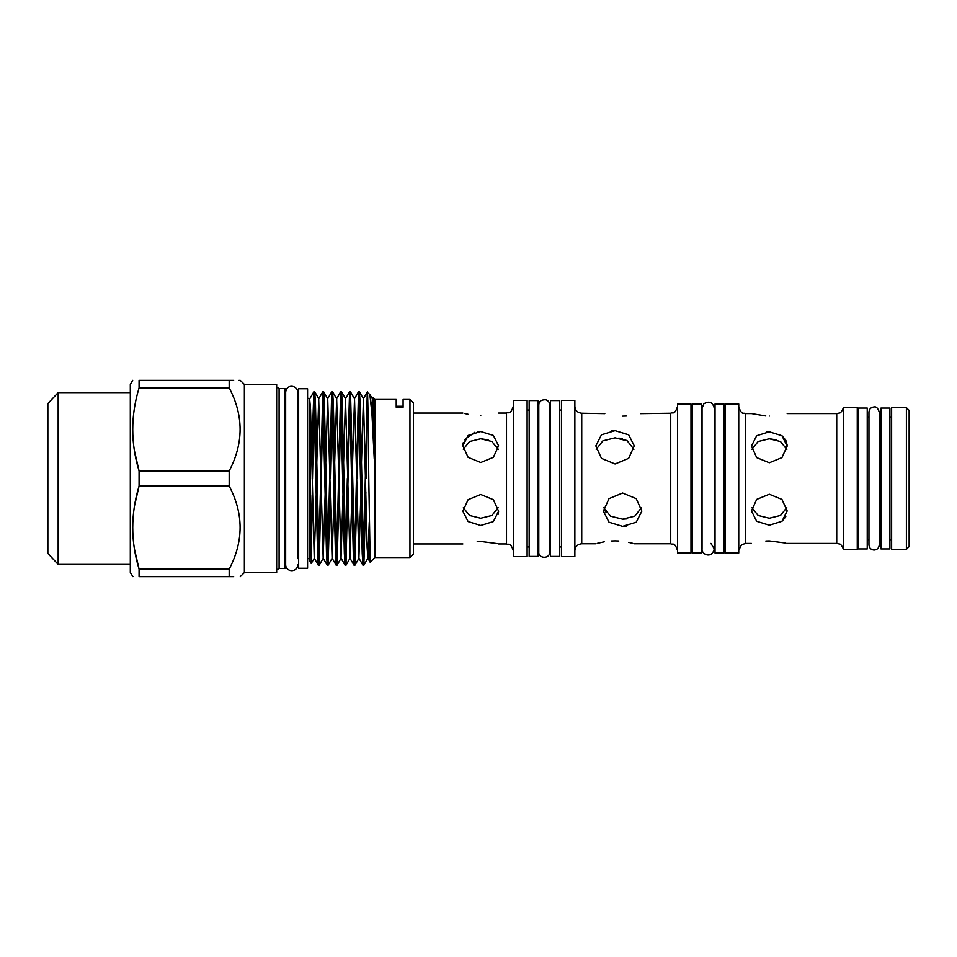 <?xml version="1.0" encoding="UTF-8"?>
<svg xmlns="http://www.w3.org/2000/svg" width="957" height="957" viewBox="0 0 957 957"><rect width="100%" height="100%" fill="white"/><g stroke="black" fill="none" stroke-linecap="round" stroke-linejoin="round"><path stroke-width="1.44" d="M692.366 478.5L692.366 403.95L701.302 403.95L701.302 553.05L692.366 553.05L692.366 478.5M715.035 478.5L715.035 403.95L723.971 403.95L723.971 553.05L715.035 553.05L715.035 478.5M858.309 478.5L858.309 408.065L867.233 408.065L867.233 548.935L858.309 548.935L858.309 478.5M880.978 478.5L880.978 408.065L889.914 408.065L889.914 548.935L880.978 548.935L880.978 478.5M279.097 568.482L284.911 568.482L284.911 388.518L279.097 388.518L279.097 568.482L276.657 569.882M244.37 478.5L244.37 384.439L276.657 384.439L276.657 572.561L244.37 572.561L244.37 478.5M134.387 450.556L139.076 470.976C130.619 443.414 130.619 415.721 139.076 387.872L229.178 387.872L229.178 380.348C243.724 380.348 243.724 380.348 229.178 380.348L233.64 380.348M238.939 380.348L240.279 380.348L244.37 384.439M229.178 387.872C243.736 415.482 243.736 443.187 229.178 470.976L139.076 470.976L139.076 486.024L229.178 486.024L229.178 470.976M132.939 576.652L130.308 572.561L130.308 384.439L132.664 380.348M229.178 380.348L139.076 380.348C130.619 380.348 130.619 380.348 139.076 380.348L139.076 387.872M58.162 392.609L47.85 403.603L47.85 553.397L58.162 564.391L58.162 392.609L130.308 392.609M307.58 478.5L307.58 388.733L298.644 388.733L298.644 568.267L307.58 568.267L307.58 478.5M413.4 402.921L413.4 554.079L409.955 557.524L409.955 399.476L413.4 402.921M316.288 492.018L314.231 558.158L310.558 409.476L309.601 398.387L309.637 560.718L311.264 563.482L312.221 495.415M309.637 398.483L311.24 563.482L314.327 558.158M313.836 391.82L314.757 391.856L315.463 403.435L319.183 565.18L318.262 565.144L317.557 553.565L313.836 391.82L312.221 441.931L309.637 443.821M312.484 478.5L314.279 395.684M312.221 478.5L312.221 441.931M325.213 492.018L323.167 558.158L318.693 398.842L322.724 391.856L323.657 391.82L324.399 403.435L328.119 565.18L327.198 565.144L326.493 553.565L322.772 391.82L318.741 561.316M319.183 565.18L323.215 395.684M331.708 391.82L332.629 391.856L333.323 403.435L337.055 565.18L336.122 565.144L335.428 553.565L331.708 391.82L327.677 561.316M330.356 478.5L332.139 395.684M340.632 391.82L341.565 391.856L342.259 403.435L345.979 565.18L345.058 565.144L344.364 553.565L340.632 391.82L336.613 561.316M339.28 478.5L341.075 395.684M352.009 492.018L349.963 558.158L345.489 398.842L349.52 391.856L350.489 391.856L354.915 565.18L353.994 565.144L353.289 553.565L349.568 391.82L347.547 464.982M345.979 565.18L350.011 395.684M358.504 391.82L359.425 391.856L360.131 403.435L363.851 565.18L362.918 565.144L362.225 553.565L358.504 391.82L354.473 561.316M357.152 478.5L358.947 395.684M328.119 565.18L330.141 492.018M337.055 565.18L339.077 492.018M347.331 478.5L345.549 561.316M354.915 565.18L356.937 492.018M366.076 478.5L367.261 392.442L363.409 561.316M363.851 565.18L365.873 492.018M374.917 557.524L370.168 562.226L368.78 478.5C368.266 428.616 367.775 385.551 367.261 392.442L369.869 394.475L371.974 414.07L374.235 458.702L373.027 397.598L374.917 399.476L374.917 557.524L409.955 557.524M373.027 397.598L372.345 420.302M367.261 415.302L367.871 405.744M374.917 399.476L396.222 399.476L396.222 407.239L403.088 407.239L403.088 406.247L396.222 406.247L396.222 407.239M409.955 399.476L403.088 399.476L403.088 407.239M559.402 478.5L559.402 400.576L550.478 400.576L550.478 556.424L559.402 556.424L559.402 478.5M538.109 478.5L538.109 400.576L529.173 400.576L529.173 556.424L538.109 556.424L538.109 478.5M906.399 407.658L909.15 410.409L909.15 546.591L906.399 549.342L906.399 407.658L891.625 407.658L891.625 549.342L906.399 549.342M843.536 549.342L843.536 407.658L857.269 407.658L857.269 549.342L843.536 549.342C841.801 545.55 840.449 543.767 839.456 543.995L836.729 543.432L836.729 413.568L787.192 413.568M527.116 478.5L527.116 400.409L513.371 400.409L513.371 556.591L527.116 556.591L527.116 478.5M574.87 478.5L574.87 400.409L561.472 400.409L561.472 556.591L574.87 556.591L574.87 478.5M690.99 478.5L690.99 403.986L677.592 403.986L677.592 553.014L690.99 553.014L690.99 478.5M738.744 478.5L738.744 403.986L725.346 403.986L725.346 553.014L738.744 553.014L738.744 478.5M769.32 431.81L756.688 435.722L751.46 446.034L756.7 457.602L769.32 462.757L781.953 457.602L787.192 446.034L781.953 435.722L769.32 431.81L766.366 431.99M765.803 415.972L751.46 413.568L745.611 413.568L745.611 543.432L741.531 544.772L738.744 550.299M769.32 416.068C746.281 413.34 746.281 413.34 769.32 416.068C792.372 413.34 792.372 413.34 769.32 416.068M782.001 435.746L785.793 440.232M785.829 440.304L787.156 445.125M480.737 431.547L468.093 435.459L462.865 445.771L468.105 457.338L480.737 462.494L493.357 457.338L498.597 445.771L493.369 435.459L480.737 431.547L477.83 431.715M468.081 414.273L464.241 413.412M480.737 415.541C457.685 412.826 457.685 412.826 480.737 415.541C503.777 412.826 503.777 412.826 480.737 415.541M462.865 445.771L463.224 442.768M464.312 439.873L474.672 432.325M604.812 413.627L581.736 413.221L581.736 543.779C577.561 544.186 575.277 546.471 574.87 550.646M622.624 416.128C597.802 412.957 597.802 412.957 622.624 416.128C647.446 412.957 647.446 412.957 622.624 416.128L626.309 416.02M677.592 550.646C674.41 541.339 672.843 545.107 670.725 543.779L670.725 413.221L640.389 413.639M615.064 430.65L628.677 434.801L634.3 445.866L628.653 458.367L615.064 463.978L601.463 458.367L595.828 445.866L601.463 434.801L615.064 430.65L611.26 430.925M309.601 398.387L307.58 398.351M633.905 449.312L627.218 440.818L615.064 437.827L602.898 440.83L596.223 449.312M618.832 540.992L615.064 540.872C639.886 544.043 639.886 544.043 615.064 540.872C590.242 544.043 590.242 544.043 615.064 540.872L611.248 540.992M604.262 541.806L597.24 543.373M641.453 507.688L634.778 516.182L622.624 519.173L610.458 516.17L603.783 507.688M622.624 493.022L609.011 498.645L603.389 511.134L609.023 522.211L622.624 526.35L636.226 522.211L641.86 511.134L636.226 498.645L622.624 493.022M604.884 510.536L606.224 512.581M463.32 449.276L469.576 441.512L480.737 438.761L491.898 441.512L498.154 449.276M498.154 507.724L491.886 515.488L480.737 518.239L469.564 515.488L463.32 507.724M498.597 511.229L493.369 499.674L480.737 494.506L468.093 499.674L462.865 511.229L468.105 521.553L480.737 525.453L493.357 521.553L498.597 511.229L498.25 514.208M477.232 541.554L480.737 541.459C457.685 544.174 457.685 544.174 480.737 541.459L497.281 543.6M751.867 449.395L758.111 441.548L769.32 438.761L780.541 441.548L786.774 449.395M786.774 507.605L780.541 515.452L769.32 518.239L758.1 515.452L751.867 507.605M769.32 494.243L756.688 499.41L751.46 510.966L756.7 521.29L769.32 525.19L781.953 521.29L787.192 510.966L781.953 499.41L769.32 494.243M765.827 541.028L769.32 540.932C746.281 543.66 746.281 543.66 769.32 540.932L785.864 543.086M785.817 516.72L782.036 521.218M769.32 540.932C792.372 543.66 792.372 543.66 769.32 540.932M786.81 449.551L785.805 446.895M776.737 439.873L769.32 438.761M480.737 541.459C503.777 544.174 503.777 544.174 480.737 541.459M498.226 449.551L497.209 446.895M488.154 439.873L480.737 438.761M622.624 519.173L626.404 518.921M626.345 526.087L622.624 526.35M618.844 438.079L622.457 438.832M625.77 440.064L628.653 441.751M632.792 543.349L628.653 542.344M374.235 458.702L373.086 409.476L372.393 398.842L371.627 408.639M369.27 522.319L367.919 558.158L367.129 547.524L363.457 398.842L361.399 464.982M360.945 492.018L358.899 558.158L354.521 398.842L352.475 464.982M345.489 398.842L343.539 464.982M343.085 492.018L341.027 558.158L336.661 398.842L334.603 464.982M334.149 492.018L332.091 558.158L327.725 398.842L325.679 464.982M318.693 398.842L316.743 464.982M134.447 549.055L139.076 569.128C130.619 541.566 130.619 513.873 139.076 486.024L134.411 506.289M139.076 576.652C130.619 576.652 130.619 576.652 139.076 576.652L229.178 576.652C243.724 576.652 243.724 576.652 229.178 576.652L229.178 569.128L139.076 569.128L139.076 576.652M233.64 576.652L229.178 576.652M229.178 486.024C243.736 513.634 243.736 541.339 229.178 569.128M513.371 550.813C510.105 541.423 508.538 545.263 506.504 543.947L506.504 413.053L498.597 413.053M879.256 478.5L879.256 544.904C878.897 548.098 877.174 549.82 874.112 550.06C871.037 549.82 869.315 548.098 868.956 544.904L868.956 412.096C869.315 408.902 871.037 407.18 874.112 406.94C876.169 406.366 877.892 408.089 879.256 412.096L879.256 478.5M867.233 417.276L868.956 417.276L868.956 412.096M298.644 558.649L297.89 558.649L297.89 392.406L297.89 398.351L298.644 398.351M297.89 564.594C297.268 573.076 285.629 572.262 285.665 564.594L285.665 392.406C286.334 383.685 297.292 384.798 297.89 392.406M284.911 398.351L285.665 398.351M279.097 388.518L276.657 387.118M550.478 410.027L549.785 410.027L549.785 405.05C549.617 402.323 548.229 400.54 545.634 399.715C541.136 399.715 538.863 401.497 538.791 405.05L538.791 551.95C538.205 558.697 549.868 559.39 549.785 551.95L549.785 405.05M891.625 417.276L889.914 417.276M880.978 417.276L879.256 417.276M858.309 417.276L857.269 417.276M462.865 413.053L413.4 413.053M702.055 408.137L703.885 403.77C709.257 400.696 712.714 402.155 714.281 408.137L714.281 548.863C711.96 559.175 701.361 554.593 702.055 548.863L702.055 408.137L702.055 413.603L701.302 413.603M692.366 413.603L690.99 413.603M725.346 413.603L723.971 413.603M715.035 413.603L714.281 413.603M538.791 410.027L538.109 410.027M529.173 410.027L527.116 410.027M561.472 410.027L559.402 410.027M307.58 558.649L309.637 558.649M550.478 546.973L549.785 546.973M561.472 546.973L559.402 546.973M529.173 546.973L527.116 546.973M538.791 546.973L538.109 546.973M710.919 543.397L714.281 548.863M725.346 543.397L723.971 543.397M715.035 543.397L714.281 543.397M702.055 543.397L701.302 543.397M692.366 543.397L690.99 543.397M670.725 543.779L634.3 543.779M595.828 543.779L581.736 543.779M506.504 543.947L498.597 543.947M462.865 543.947L413.4 543.947M836.729 543.432L787.192 543.432M751.46 543.432L745.611 543.432M891.625 539.724L889.914 539.724M880.978 539.724L879.256 539.724M868.956 539.724L867.233 539.724M858.309 539.724L857.269 539.724M836.729 413.568L839.456 413.005C840.449 413.233 841.801 411.45 843.536 407.658M745.611 413.568C743.493 412.24 741.926 416.008 738.744 406.701M670.725 413.221C672.843 411.893 674.41 415.661 677.592 406.354M581.736 413.221C577.561 412.814 575.277 410.529 574.87 406.354M506.504 413.053C508.538 411.737 510.105 415.577 513.371 406.187M369.869 394.475L372.393 398.842M367.919 558.158L363.887 565.144M363.457 398.842L359.425 391.856M358.995 558.158L354.963 565.144M354.521 398.842L350.489 391.856M350.059 558.158L346.027 565.144M345.597 398.842L341.565 391.856M341.123 558.158L337.091 565.144M336.661 398.842L332.629 391.856M332.187 558.158L328.167 565.144M327.725 398.842L323.693 391.856M323.263 558.158L319.231 565.144M318.789 398.842L314.757 391.856M373.003 397.61L372.297 398.842M370.168 562.226L367.823 558.158M367.344 391.939L363.361 398.842M362.918 565.144L358.899 558.158M358.456 391.856L354.425 398.842M353.994 565.144L349.963 558.158M345.058 565.144L341.027 558.158M340.596 391.856L336.565 398.842M336.122 565.144L332.091 558.158M331.66 391.856L327.629 398.842M327.198 565.144L323.167 558.158M318.262 565.144L314.231 558.158M313.8 391.856L309.769 398.842M58.162 564.391L130.308 564.391M244.37 572.561L240.279 576.652M284.911 558.649L285.665 558.649"/></g></svg>
